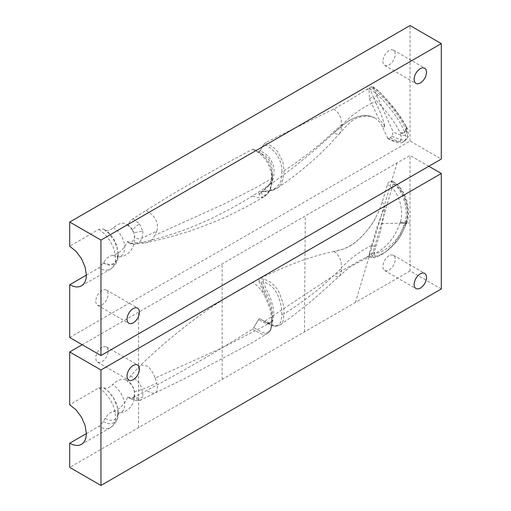 <?xml version="1.0" encoding="UTF-8"?>
<svg xmlns="http://www.w3.org/2000/svg" width="511" height="511" viewBox="0 0 511 511"><rect width="100%" height="100%" fill="white"/><g stroke="black" fill="none" stroke-linecap="round" stroke-linejoin="round"><path stroke-width="0.38" stroke-dasharray="2.56 1.92" d="M428.793 166.273L410.046 155.453L82.207 344.727M441.293 288.958L410.046 270.919L410.046 155.453M86.372 433.596L98.872 426.385L103.292 421.716L105.157 418.477C107.348 414.715 110.14 412.313 113.531 411.266C119.861 409.139 124.633 404.348 127.833 396.894L129.692 398.229L132.125 398.024L146.165 390.749C181.584 372.034 216.996 351.485 252.408 329.09L253.782 327.596L259.154 318.711L259.786 318.66L263.836 320.991L265.433 320.774L333.792 275.518L358.435 261.287L370.801 254.906L373.056 251.974L393.208 183.934L393.361 182.491L392.902 181.488L390.423 181.354C389.082 181.66 388.085 182.714 387.427 184.522L382.285 201.871L379.028 210.819L375.393 218.21C369.383 229.605 358.524 240.943 350.584 245.459C346.043 248.052 342.364 249.624 339.547 250.173L333.792 251.463C308.625 256.88 281.593 267.157 252.696 282.296C213.988 303.049 176.729 330.572 140.908 364.873L130.509 375.917L127.533 381.206L124.614 379.424L120.864 379.437L116.706 381.225L112.612 384.604C109.162 387.906 106.173 388.922 103.637 387.657L98.872 387.894L69.707 404.731M410.046 270.919L69.707 467.412M389.069 255.711C385.268 258.33 383.186 261.939 382.816 266.531L383.295 269.022L384.649 270.581L386.674 270.971L389.069 270.14C392.863 267.521 394.946 263.912 395.316 259.32L394.837 256.829L393.483 255.27L391.458 254.874L389.069 255.711M101.976 347.308C98.182 349.926 96.1 353.535 95.729 358.134L96.209 360.619L97.563 362.178L99.588 362.574L101.976 361.743C105.777 359.124 107.859 355.515 108.23 350.916L107.751 348.432L106.397 346.873L104.372 346.477L101.976 347.308M375.393 218.21L372.845 222.56C371.484 225.127 368.239 229.343 363.097 235.213C357.809 240.566 353.293 244.239 349.556 246.219L344.018 248.934L333.792 251.463M263.836 320.991L271.731 325.456L274.279 326.044L276.63 325.826L279.191 324.325L280.526 322.39L281.42 319.011L281.842 314.527L284.039 313.971L283.017 321.247L281.906 323.374L280.45 324.785M281.842 314.527C281.906 303.572 277.269 284.889 262.961 282.008L270.543 298.258L273.353 307.922L273.819 315.159L273.353 319.254L272.35 321.77L270.466 323.118L268.62 323.265L264.232 321.336L269.431 324.319C270.721 325.462 275.748 326.644 276.017 326.254L280.456 324.792L277.978 325.801L274.573 325.616L271.871 324.549L265.433 320.774M263.708 279.223C261.377 278.655 259.812 278.929 259.02 280.047L259.007 281.293L261.268 282.391C262.073 285.866 263.516 290.076 265.605 295.013L270.543 307.328L271.916 313.716L272.376 319.688L272.376 314.629C272.082 324.063 270.115 322.594 269.335 323.169C267.713 323.201 266.007 322.588 264.232 321.336L259.958 318.755L258.489 319.605L266.825 324.07L268.927 323.993L270.881 322.62L272.012 319.33L272.312 312.483L271.513 306.868L269.84 301.03L261.268 282.391C260.897 280.954 261.46 280.826 262.961 282.008L263.708 279.223C270.856 280.743 277.626 288.191 279.562 293.531L282.046 300.251C282.762 302.378 284.167 308.587 284.039 313.971C297.862 305.169 310.631 295.863 322.345 286.045L341.342 268.384L341.137 273.308L339.649 275.876L336.947 276.649L333.792 275.518M259.007 281.293L264.468 295.275C261.332 289.743 257.601 285.534 253.284 282.647L252.696 282.296M334.047 251.61C338.244 253.673 341.335 261.076 341.118 262.034L341.342 268.384M252.408 329.09L260.757 333.766L263.574 334.379L266.493 333.913L268.805 332.303L270.204 330.138L271.143 326.459L271.545 321.668C271.807 319.848 270.779 310.516 269.278 306.836L264.481 295.301L265.605 295.013M140.908 364.873L147.685 366.202C151.199 369.766 153.69 373.726 155.152 378.076L223.39 347.225L262.743 326.823L271.545 321.668L272.376 319.694L271.303 328.126C270.472 330.234 269.137 331.665 267.304 332.418C265.471 333.089 263.414 332.897 261.127 331.831L253.782 327.596L258.489 319.605M263.887 321.023L259.958 318.755M127.833 396.894C129.149 397.718 130.669 398.139 132.394 398.158L135.664 400.4L137.587 400.554L139.426 400.017L133.007 397.641M132.394 398.158L133.716 396.983C136.967 398.197 139.982 398.203 142.761 396.996L141.63 399.455L140.646 400.036L139.426 400.017M133.716 396.983C134.316 396.281 134.534 394.543 134.367 391.758C133.224 386.399 131.717 385.224 129.947 383.109L127.533 381.206M130.509 375.917L134.431 378.242L139.362 383.263L140.749 385.728L141.988 389.516C142.754 393.285 143.01 395.776 142.761 396.996M134.367 391.758L141.988 389.516L156.871 383.269L157.401 385.997L157.26 389.676L156.673 391.381L155.357 392.882L152.7 393.259L146.165 390.749M155.152 378.076L156.871 383.269M369.702 256.158L369.114 256.35L369.702 256.158C372.327 257.41 374.933 257.525 377.52 256.509L382.043 254.267L386.329 251.418L393.981 244.034L400.202 234.613L404.514 223.754L405.811 224.24L406.654 223.741L405.779 222.304C404.188 226.328 400.145 234.402 397.826 237.308C394.933 241.422 391.496 244.973 387.504 247.969C384.419 250.422 378.747 252.939 378.9 252.728C376.741 253.277 374.793 253.028 373.056 251.974M365.831 257.442L369.114 256.35L369.427 252.875L373.777 253.922L371.951 257.039L370.807 257.18L369.67 256.413M369.114 256.35L369.057 257.429M369.427 252.875L371.561 245.567L375.757 246.641L373.911 253.865C386.124 248.397 394.875 237.934 400.158 222.489L404.514 223.754L404.712 223.115L400.305 222.004C404.693 209.357 397.654 189.159 387.427 184.522M371.554 245.567L377.399 225.919L385.007 206.176C383.454 220.26 380.369 233.751 375.751 246.641M400.158 222.489L400.285 222.081M370.801 254.906L374.71 256.203L378.127 255.851L385.409 252.115L390.219 248.442L396.6 241.614L400.266 236.21L403.358 230.32L406.258 222.943L407.075 222.547L406.066 221.487L405.779 222.304M393.208 183.934C403.524 188.604 410.474 208.935 406.079 221.423L407.095 222.477L406.29 222.834C411.144 209.05 403.441 186.362 391.963 181.201M382.279 201.871L384.789 206.201M371.542 245.574C364.381 248.883 356.902 253.795 349.09 260.316L341.342 267.694M103.292 421.716L108.754 423.67L111.411 423.613L113.781 422.757L115.71 421.128L117.083 418.854L118.124 413.15L117.083 406.245L113.781 398.529L108.754 391.809L103.292 387.459L108.83 391.745L113.551 397.782L116.77 404.501L118.105 411.004L117.364 416.299L116.157 418.324L114.649 419.576L112.554 420.317L110.204 420.329L105.157 418.477M113.531 411.266L117.869 412.837L119.913 412.811L121.727 412.166L124.122 409.317L124.837 404.738L123.994 399.838L121.069 393.323L117.051 388.117L112.612 384.604M69.707 337.509L410.046 141.017L441.293 159.055M410.046 141.017L410.046 25.55M86.372 275.097L98.872 267.879L103.637 262.622C106.173 258.425 109.162 255.985 112.612 255.302C118.737 253.961 123.713 249.349 127.533 241.473L128.715 242.84L130.184 243.313L140.908 242.361C176.729 235.303 213.988 219.8 252.696 195.86C267.266 186.764 281.561 176.736 295.582 165.768L315.421 149.506L341.897 125.636L349.198 120.455L356.569 117.013L363.768 115.492L369.798 115.914L375.4 118.271C377.016 119.152 380.938 122.959 382.279 126.651L388.034 138.692L389.695 138.385L391.963 136.15L393.208 131.972L373.056 87.209L371.644 86.512L347.819 101.152L333.792 109.003L265.433 142.678L263.836 144.3L259.154 151.984L258.528 152.035L253.743 149.282L261.127 153.536L264.711 156.717L268.524 161.981L271.303 168.732L272.369 177.509L271.648 185.11L269.469 190.737L265.605 194.787C263.516 195.917 262.073 195.138 261.268 192.449L263.337 191.778C273.532 190.98 274.65 189.511 277.511 187.946L280.839 184.535L283.113 179.246L284.039 170.84L281.842 171.421C282.174 166.164 280.43 160.473 276.63 154.354C272.299 149.174 268.051 145.833 263.887 144.326L263.836 144.3M253.782 149.301L252.408 149.397C216.996 167.889 181.584 188.233 146.165 210.417L133.007 218.721C130.541 220.471 128.817 222.707 127.833 225.44L125.125 223.473L121.58 223.179L117.575 224.604L113.531 227.587C110.14 230.455 107.348 231.266 105.157 230.033L103.292 228.954L98.872 229.388L69.707 246.232M382.816 61.371L383.295 63.862L384.649 65.421L386.674 65.81L389.069 64.98C392.863 62.361 394.946 58.752 395.316 54.16L394.837 51.668L393.483 50.11L391.458 49.72L389.069 50.551C385.268 53.17 383.186 56.778 382.816 61.371M95.729 301.266L96.209 303.758L97.563 305.316L99.588 305.712L101.976 304.875C105.777 302.257 107.859 298.648 108.23 294.055L107.751 291.564L106.397 290.005L104.372 289.616L101.976 290.446C98.182 293.065 96.1 296.674 95.729 301.266M333.792 133.058L345.985 122.704L351.019 119.561L356.078 117.262L361.303 115.831L366.374 115.473L371.369 116.348L375.4 118.271M265.433 142.678L271.986 146.44C273.877 147.596 275.978 149.653 278.291 152.617L283.017 162.428L284.039 170.84C297.862 161.719 310.631 152.163 322.345 142.173L341.342 124.85L341.118 130.944L339.553 133.486L337.088 134.195L334.047 133.205M333.792 109.003L336.947 111.519C339.732 114.7 341.201 118.118 341.342 121.778L341.342 124.85M252.696 195.86L253.284 196.179C257.601 198.281 261.332 198.377 264.468 196.46L264.481 196.454C262.354 197.846 260.527 197.054 259.007 194.084L258.968 193.069C259.684 191.836 261.262 191.248 263.708 191.312L271.545 190.475L277.505 187.952C292.075 178.141 305.821 167.225 318.749 155.203L328.72 145.431L340.128 132.943M259.007 194.084L261.268 192.449C260.897 192.257 261.46 191.906 262.961 191.382L263.708 191.312L262.961 191.382C276.438 190.801 282.736 184.145 281.842 171.421M252.408 149.397C256.752 150.866 261.319 154.488 266.11 160.25C270.121 167.027 271.935 173.172 271.545 178.671C271.807 180.792 270.779 189.057 269.278 190.922C267.279 194.595 266.442 194.972 264.481 196.454L249.509 205.167L227.797 216.083C203.167 227.152 179.284 235.258 156.162 240.406L145.565 242.827L143.144 242.929L140.908 242.361M261.268 192.449L268.856 184.969L270.498 182.51L272.146 176.749L272.216 169.786L271.226 164.223L268.428 158.991L265.094 155.772L257.895 151.563M257.883 151.556L262.577 154.258L258.489 152.016L259.958 151.167C268.939 153.626 275.563 164.881 273.781 174.251C273.583 183.328 267.464 186.502 262.961 191.382M259.965 151.167L263.887 144.326M133.007 218.721L139.426 223.92C136.712 225.632 134.367 227.702 132.394 230.122C130.669 227.638 129.149 226.079 127.833 225.44M139.426 223.92L142.761 231.049L133.716 232.837L132.394 230.122M127.533 241.473L129.385 242.093C131.544 242.489 133.205 241.135 134.367 238.024C134.534 235.75 134.316 234.019 133.716 232.837M142.761 231.049C143.01 232.888 142.754 235.264 141.988 238.177L140.193 241.345L137.357 243.523L134.029 244.213L130.516 243.325M146.165 210.417L152.738 215.393C157.005 220.439 158.384 225.67 156.871 231.081L141.988 238.177C139.822 239.071 137.28 239.02 134.367 238.024M156.871 231.081L153.07 238.548L150.151 241.166L146.772 242.584M272.369 177.509L271.545 178.671L257.314 186.905L223.39 204.311L155.152 235.13M369.67 88.773L369.114 88.639L369.702 88.403L373.777 98.042C372.302 97.39 370.852 97.652 369.427 98.821L369.114 88.639L365.831 90.077M369.702 88.403L377.52 94.669C390.481 107.463 399.481 119.791 404.514 131.659C403.096 132.917 401.64 133.256 400.158 132.675C394.875 121.937 386.124 110.433 373.911 98.169L375.757 102.685L373.662 102.353L371.561 103.337L369.427 98.821M375.751 102.685C380.369 111.82 383.454 119.951 385.007 127.073L384.789 126.9C383.857 122.832 378.715 120.2 377.399 115.965L371.554 103.337M387.427 138.059C399.027 144.013 403.32 142.326 400.305 133.001L400.158 132.675M373.056 87.209L378.9 91.673L382.068 94.848L387.504 100.686L397.826 113.557L406.481 126.939L406.5 128.529L404.514 131.659L404.712 132.087C403.288 133.333 401.812 133.62 400.285 132.949M405.779 126.294L407.075 128.798L406.258 130.477L405.811 129.564C402.84 122.678 398.395 115.588 392.461 108.294C387.108 100.884 379.89 93.743 370.801 86.87M406.066 126.869L406.079 126.913C409.145 136.233 404.853 137.919 393.208 131.972M341.342 125.546L349.09 118.169C356.902 111.679 364.381 106.735 371.542 103.343M384.789 126.9L382.279 126.651M103.292 263.216L108.754 265.164L111.411 265.107L113.781 264.251L115.71 262.628L117.083 260.355L118.124 254.65L117.083 247.739L113.781 240.029L108.754 233.31L103.292 228.954L108.543 232.511L113.289 238.132L116.808 245.529L118.124 253.034L117.824 256.701L117.057 259.294L115.307 262.066L113.551 263.472L111.309 264.302L108.83 264.404L103.637 262.622M112.612 255.302L117.051 256.841L119.159 256.758L121.069 256.056L122.927 254.408L123.994 252.53L124.837 248.257L124.122 242.444L121.727 236.472L117.869 231.106L113.531 227.587M138.583 427.643L138.583 312.176M381.462 223.588L410.046 223M355.445 302.442L397.028 162.964M304.454 331.875L305.284 215.936M222.17 379.386L222.17 263.919M373.911 253.865C374.825 256.145 376.032 257.027 377.52 256.509L377.259 256.631M400.305 222.004L404.712 223.115M390.423 181.354C401.774 186.509 409.611 208.922 404.75 222.988L404.738 223.032M406.29 222.834L404.75 222.994M406.264 222.924L404.718 223.096M98.872 387.894L105.004 392.78L110.114 399.417L113.001 405.082L114.375 409.004L115.537 416.759L115.237 420.246L114.375 423.172L113.001 425.51L110.114 427.835L107.712 428.557L105.004 428.576L102.04 427.867L98.872 426.385M264.481 196.454L265.605 194.787M377.52 94.669L373.911 98.169M406.264 130.484L404.738 132.145C403.313 133.384 401.831 133.671 400.305 133.001M406.29 130.548L404.75 132.17L406.104 137.299L405.868 139.318L405.089 140.627M405.076 140.634L403.351 141.636L399.832 141.643L395.348 140.244L390.423 137.772M391.963 136.15L400.432 139.816L403.664 140.193L406.028 139.529L407.248 138.111L407.65 136.035L406.277 130.516L407.056 128.242L406.079 126.913M98.872 229.388L105.004 234.274L110.114 240.917L113.001 246.583L114.375 250.505L115.537 258.259L115.237 261.741L114.375 264.666L113.001 267.004L110.114 269.335L107.712 270.057L105.004 270.076L102.04 269.361L98.872 267.879M280.45 324.792C294.279 315.038 307.054 304.984 318.781 294.623L339.758 275.78C343.948 271.999 349.78 266.978 351.498 266.078L360.651 261.172L369.063 257.435L370.903 257.205C372.002 257.78 374.122 257.595 377.271 256.643L385.792 251.859L396.766 241.524L400.656 235.871L407.088 222.483C411.502 207.3 404.98 188.08 392.71 181.341M272.369 320.493C272.063 328.305 270.919 330.866 267.483 333.408L252.543 342.485L182.912 379.43L141.03 399.889C140.308 400.483 138.647 400.681 136.047 400.49L136.015 400.483C134.482 400.394 128.446 398.037 128.887 397.909M126.083 380.031C140.365 387.076 136.079 411.317 119.759 412.837L117.824 414.108L118.124 411.866L118.124 413.15C118.578 418.573 116.093 423.37 110.657 427.547L81.492 444.391M97.563 362.178L128.81 380.222M106.397 346.873L137.651 364.911M384.649 270.581L415.897 288.619M393.483 255.27L424.737 273.315M268.99 184.509C269.15 184.043 269.661 184.81 271.513 179.7L272.376 173.05L272.376 178.32C272.497 181.546 271.903 185.033 270.594 188.744C268.671 192.749 268.269 193.631 264.672 196.339M128.81 242.897L128.823 242.904C129.864 243.773 131.959 244.188 135.108 244.156L146.631 242.623M387.926 138.634C396.958 143.412 402.687 144.083 405.095 140.646L406.647 139.018M372.557 86.634C375.47 88.116 380.427 92.823 379.705 92.229C391.515 104.033 400.445 115.601 406.481 126.939L406.948 127.871C408.002 129.417 409.662 136.756 406.641 139.024M374.608 117.779L369.862 116.329C365.371 115.646 360.606 116.438 355.573 118.705C353.944 118.839 350.022 122.167 343.807 128.676L340.134 132.937M81.492 285.885L110.657 269.048C116.099 264.858 118.584 260.054 118.124 254.65L118.124 253.36L117.37 257.352L118.277 256.867C135.421 256.739 141.036 231.253 126.083 223.914M97.563 305.316L128.81 323.354M106.397 290.005L137.651 308.05M384.649 65.421L415.897 83.459M393.483 50.11L424.737 68.155"/><path stroke-width="0.77" d="M69.707 351.945L69.707 404.731L76.082 409.879L81.492 417.174L85.107 425.503L86.372 433.596L86.052 437.167L85.107 440.233L83.561 442.667L81.492 444.391L78.969 445.324L76.082 445.439L72.958 444.73L69.707 443.222L69.707 467.412L100.954 485.45L100.954 369.983L69.707 351.945L82.207 344.727M100.954 369.983L441.293 173.491L428.793 166.273M441.293 173.491L441.293 288.958L100.954 485.45M133.23 379.782L130.835 380.612L128.81 380.222L127.456 378.664L126.977 376.173C127.348 371.58 129.43 367.971 133.23 365.352L135.619 364.515L137.651 364.911L139.005 366.47L139.477 368.961C139.107 373.554 137.025 377.163 133.23 379.782M420.317 288.185L417.921 289.015L415.897 288.619L414.542 287.061L414.063 284.576C414.434 279.977 416.516 276.368 420.317 273.749L422.706 272.919L424.737 273.315L426.091 274.873L426.564 277.358C426.193 281.957 424.111 285.566 420.317 288.185M69.707 443.222L86.372 433.596M69.707 222.042L69.707 246.232L76.082 251.374L81.492 258.668L85.107 266.998L86.372 275.097L86.052 278.667L85.107 281.727L83.561 284.167L81.492 285.885L78.969 286.818L76.082 286.933L72.958 286.224L69.707 284.716L69.707 337.509L100.954 355.547L100.954 240.081L69.707 222.042L410.046 25.55L441.293 43.588L441.293 159.055L100.954 355.547M126.977 319.311C127.348 314.712 129.43 311.103 133.23 308.484L135.619 307.654L137.651 308.05L139.005 309.609L139.477 312.093C139.107 316.692 137.025 320.301 133.23 322.92L130.835 323.75L128.81 323.354L127.456 321.796L126.977 319.311M414.063 79.416C414.434 74.817 416.516 71.208 420.317 68.589L422.706 67.759L424.737 68.155L426.091 69.713L426.564 72.198C426.193 76.797 424.111 80.406 420.317 83.025L417.921 83.855L415.897 83.459L414.542 81.901L414.063 79.416M441.293 43.588L100.954 240.081M69.707 284.716L86.372 275.097"/></g></svg>
